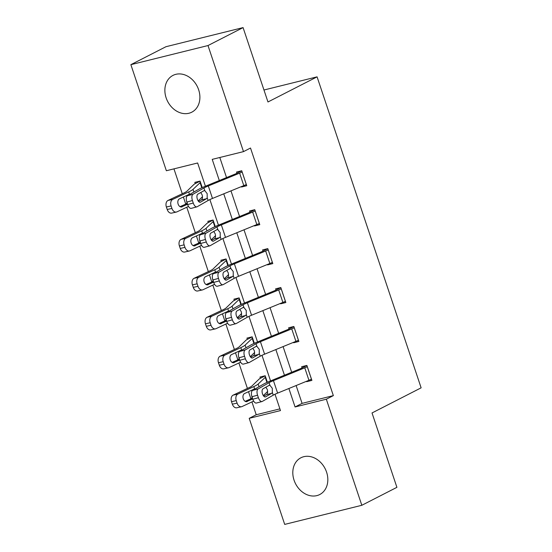 <?xml version="1.0" encoding="UTF-8"?>
<svg xmlns="http://www.w3.org/2000/svg" width="552" height="552" viewBox="0 0 552 552"><rect width="100%" height="100%" fill="white"/><g stroke="black" fill="none" stroke-linecap="round" stroke-linejoin="round"><path stroke-width="0.83" d="M198.644 89.762A20.652 16.595 62.9 0 1 191.792 112.18A20.652 16.595 62.9 0 1 166.124 97.821A20.652 16.595 62.9 0 1 172.976 75.403A20.652 16.595 62.9 0 1 198.644 89.762M326.577 472.126A20.652 16.595 62.9 0 1 319.725 494.544A20.652 16.595 62.9 0 1 294.057 480.185A20.652 16.595 62.9 0 1 300.909 457.774A20.652 16.595 62.9 0 1 326.577 472.126M205.413 186.231L197.63 162.985L166.366 170.74L130.872 64.667L165.952 46.713L243.08 27.6L267.968 101.975L317.076 76.845L421.128 387.828L372.02 412.958L396.909 487.333L361.829 505.287L284.701 524.4L249.207 418.326L280.478 410.578L275.013 394.252M251.926 401.904L256.225 414.738L249.207 418.326M173.949 168.857L182.277 193.745M183.367 196.995L185.7 203.978M186.79 207.228L195.304 232.682M196.395 235.932L198.727 242.914M199.817 246.164L208.332 271.612M209.422 274.868L211.754 281.844M212.844 285.101L221.359 310.548M222.449 313.805L224.788 320.781M225.871 324.038L234.386 349.485M235.476 352.742L237.815 359.718M238.899 362.974L247.413 388.422M248.503 391.672L250.843 398.654M317.076 76.845L263.959 90.01M256.225 414.738L279.905 408.866M267.361 382.26L265.188 375.753L259.978 377.05L260.392 378.292M254.334 343.323L252.16 336.823L246.951 338.114L247.365 339.363M240.879 304.58L239.14 299.384L239.527 299.149L241.279 304.4L239.133 297.887L233.924 299.177L234.338 300.426A9.267 1.021 -18.5 0 0 232.972 301.282L225.927 308.085A13.241 1.456 161.5 0 1 223.049 309.755L207.09 317.255L211.823 316.199A5.299 3.609 77.4 0 0 210.181 322.748L205.454 323.803A5.299 3.609 -102.6 0 1 207.09 317.255M228.28 265.45L226.106 258.95L220.897 260.24L221.311 261.489M215.252 226.513L213.079 220.013L207.869 221.304L208.283 222.553M202.225 187.583L200.052 181.077L194.842 182.374L195.256 183.616M296.12 385.544L302.082 403.374L333.353 395.618L250.511 148.033L243.494 151.621L212.223 159.369L219.31 180.538M219.813 157.492L226.534 177.585M230.977 190.868L239.561 216.515M244.005 229.804L252.588 255.452M257.032 268.734L265.615 294.388M270.059 307.671L278.643 333.325M283.093 346.608L291.67 372.262M306.539 381.273L306.677 381.687L311.894 380.397L306.877 365.424L301.668 366.714L302.089 367.963M293.512 342.343L293.65 342.757L298.867 341.46L293.85 326.487L288.641 327.778L289.062 329.026M280.485 303.407L280.623 303.821L285.839 302.53L280.823 287.551L275.614 288.848L276.034 290.09M267.458 264.47L267.596 264.884L272.805 263.594L267.796 248.621L262.586 249.911L263.007 251.16M254.431 225.533L254.569 225.947L259.778 224.657L254.769 209.684L249.559 210.974L249.973 212.223M241.403 186.597L241.541 187.011L246.751 185.72L241.742 170.747L236.532 172.038L236.946 173.287M243.08 27.6L208 45.547L243.494 151.621M130.872 64.667L208 45.547M333.353 395.618L326.335 399.213L361.829 505.287M288.889 388.504L295.065 406.962L326.335 399.213M223.753 193.828L232.337 219.475M236.78 232.765L245.364 258.412M249.808 271.694L258.391 297.349M262.835 310.631L271.418 336.285M275.862 349.568L284.446 375.215M270.549 380.908L261.986 355.315M257.522 341.971L248.959 316.386M244.495 303.041L235.932 277.449M231.467 264.104L222.904 238.512M218.44 225.168L209.877 199.576M302.082 403.374L295.065 406.962M311.5 379.224L306.677 381.687M298.473 340.287L293.65 342.757M285.446 301.351L280.623 303.821M272.419 262.421L267.596 264.884M259.385 223.484L254.569 225.947M246.358 184.547L241.541 187.011M311.473 379.148L311.445 379.162A9.267 1.021 161.5 0 1 308.941 380.293L277.621 393.114A13.241 1.456 -18.5 0 0 273.247 395.156L262.331 401.407A5.299 2.539 75 0 1 262.034 401.532A5.299 2.539 75 0 1 258.398 397.709L257.563 395.218L251.953 396.722L252.788 399.22L258.398 397.709M306.905 365.5L301.344 368.301L270.031 381.121A19.858 2.187 -18.5 0 0 263.463 384.185L252.547 390.436L258.157 388.925A5.299 2.539 75 0 0 257.563 395.218M307.298 366.673L307.271 366.687A9.267 1.021 161.5 0 1 304.766 367.818L273.447 380.638A13.241 1.456 -18.5 0 0 269.072 382.681L258.157 388.925M263.787 396.191L266.857 394.349C267.692 393.272 267.83 391.665 267.278 389.512L265.85 387.2M251.953 396.722A5.299 2.539 -105 0 1 252.547 390.436M262.034 401.532L256.425 403.036A5.299 2.539 -105 0 1 252.788 399.22M268.983 385.406L269.969 385.365L272.308 388.311L272.343 392.472L271.653 393.39L265.65 396.833A4.237 2.029 -105 0 1 265.415 396.929A4.237 2.029 -105 0 1 262.504 393.873A4.237 2.029 -105 0 1 262.98 388.843L269.252 385.296M265.215 375.829L260.365 378.306A9.267 1.021 -18.5 0 0 259.026 379.148L251.981 385.958A13.241 1.456 161.5 0 1 249.104 387.628L233.144 395.128L237.877 394.073A5.299 3.609 77.4 0 0 236.242 400.614L231.509 401.67A5.299 3.609 -102.6 0 1 233.144 395.128M267.334 382.267L265.581 377.016L258.15 384.068A19.858 2.187 161.5 0 1 253.83 386.572L237.877 394.073M267.623 391.423L263.318 395.584M253.644 401.104L242.052 406.548A5.299 3.609 77.4 0 1 241.534 406.727L236.801 407.783A5.299 3.609 -102.6 0 1 232.344 404.167L231.509 401.67M232.344 404.167L237.077 403.112L236.242 400.614M237.077 403.112A5.299 3.609 77.4 0 0 241.534 406.727M246.406 401.697L252.699 398.944M247.255 401.504A4.237 2.884 -102.6 0 1 246.841 401.649A4.237 2.884 -102.6 0 1 243.266 398.758A4.237 2.884 -102.6 0 1 244.577 393.521L254.61 388.884L253.83 386.572M254.086 389.05L254.61 388.884M252.43 398.144L245.157 401.325M251.298 398.44L252.381 397.419M298.446 340.218L298.418 340.232A9.267 1.021 161.5 0 1 295.913 341.357L264.594 354.177A13.241 1.456 -18.5 0 0 260.22 356.219L249.304 362.471A5.299 2.539 75 0 1 249.007 362.595A5.299 2.539 75 0 1 245.371 358.779L244.536 356.281L238.926 357.786L239.761 360.283L245.371 358.779M293.878 326.563L288.317 329.365L256.997 342.185A19.858 2.187 -18.5 0 0 250.435 345.248L239.52 351.5L245.129 349.996A5.299 2.539 75 0 0 244.536 356.281M294.271 327.736L294.244 327.75A9.267 1.021 161.5 0 1 291.739 328.882L260.42 341.702A13.241 1.456 -18.5 0 0 256.045 343.744L245.129 349.996M250.76 357.261L253.83 355.412C254.665 354.336 254.803 352.728 254.251 350.575L252.823 348.264M238.926 357.786A5.299 2.539 -105 0 1 239.52 351.5M249.007 362.595L243.397 364.099A5.299 2.539 -105 0 1 239.761 360.283M255.955 346.47L256.942 346.435L259.281 349.375L259.316 353.535L258.626 354.46L252.623 357.896A4.237 2.029 -105 0 1 252.388 357.993A4.237 2.029 -105 0 1 249.476 354.936A4.237 2.029 -105 0 1 249.952 349.906L256.225 346.359M285.418 301.282L285.391 301.295A9.267 1.021 161.5 0 1 282.886 302.42L251.567 315.247A13.241 1.456 -18.5 0 0 247.192 317.29L236.277 323.534A5.299 2.539 75 0 1 235.98 323.658A5.299 2.539 75 0 1 232.344 319.843L231.509 317.345L225.899 318.849L226.734 321.347L232.344 319.843M280.851 287.627L275.289 290.428L243.97 303.248A19.858 2.187 -18.5 0 0 237.408 306.312L226.492 312.563L232.102 311.059A5.299 2.539 75 0 0 231.509 317.345M281.244 288.799L281.216 288.813A9.267 1.021 161.5 0 1 278.705 289.945L247.393 302.765A13.241 1.456 -18.5 0 0 243.018 304.808L232.102 311.059M237.726 318.325L240.803 316.475C241.638 315.406 241.776 313.791 241.224 311.645L239.796 309.327M225.899 318.849A5.299 2.539 -105 0 1 226.492 312.563M235.98 323.658L230.37 325.169A5.299 2.539 -105 0 1 226.734 321.347M242.928 307.533L243.915 307.498L246.254 310.438L246.289 314.599L245.599 315.523L239.596 318.959A4.237 2.029 -105 0 1 239.361 319.056A4.237 2.029 -105 0 1 236.449 315.999A4.237 2.029 -105 0 1 236.925 310.976L243.197 307.429M252.188 336.892L247.337 339.376A9.267 1.021 -18.5 0 0 245.999 340.211L238.954 347.022A13.241 1.456 161.5 0 1 236.077 348.691L220.117 356.192L224.85 355.136A5.299 3.609 77.4 0 0 223.208 361.684L218.482 362.74A5.299 3.609 -102.6 0 1 220.117 356.192M254.306 343.337L252.554 338.079L245.122 345.131A19.858 2.187 161.5 0 1 240.803 347.636L224.85 355.136M254.596 352.493L250.291 356.647M240.617 362.167L229.025 367.618A5.299 3.609 77.4 0 1 228.507 367.791L223.774 368.846A5.299 3.609 -102.6 0 1 219.316 365.231L218.482 362.74M219.316 365.231L224.043 364.175L223.208 361.684M224.043 364.175A5.299 3.609 77.4 0 0 228.507 367.791M233.379 362.761L239.672 360.007M234.22 362.574A4.237 2.884 -102.6 0 1 233.813 362.712A4.237 2.884 -102.6 0 1 230.239 359.821A4.237 2.884 -102.6 0 1 231.55 354.584L241.583 349.954L240.803 347.636M241.058 350.12L241.583 349.954M239.402 359.214L232.13 362.388M238.271 359.504L239.354 358.483M239.161 297.956L234.31 300.44M239.14 299.384L232.095 306.194A19.858 2.187 161.5 0 1 227.776 308.699L211.823 316.199M241.569 313.557L237.263 317.717M227.59 323.23L215.998 328.681A5.299 3.609 77.4 0 1 215.48 328.854L210.747 329.91A5.299 3.609 -102.6 0 1 206.289 326.301L205.454 323.803M206.289 326.301L211.016 325.245L210.181 322.748M211.016 325.245A5.299 3.609 77.4 0 0 215.48 328.854M220.351 323.824L226.644 321.078M221.193 323.638A4.237 2.884 -102.6 0 1 220.786 323.776A4.237 2.884 -102.6 0 1 217.212 320.885A4.237 2.884 -102.6 0 1 218.523 315.647L228.556 311.017L227.776 308.699M228.031 311.183L228.556 311.017M226.375 320.277L219.103 323.451M225.244 320.567L226.32 319.546M272.391 262.345L272.364 262.359A9.267 1.021 161.5 0 1 269.859 263.49L238.54 276.31A13.241 1.456 -18.5 0 0 234.165 278.353L223.249 284.604A5.299 2.539 75 0 1 222.953 284.722A5.299 2.539 75 0 1 219.316 280.906L218.482 278.408L212.872 279.919L213.707 282.41L219.316 280.906M267.823 248.69L262.262 251.491L230.943 264.318A19.858 2.187 -18.5 0 0 224.374 267.382L213.465 273.626L219.075 272.122A5.299 2.539 75 0 0 218.482 278.408M268.217 249.863L268.189 249.877A9.267 1.021 161.5 0 1 265.678 251.008L234.365 263.828A13.241 1.456 -18.5 0 0 229.991 265.871L219.075 272.122M224.698 279.388L227.776 277.546C228.611 276.469 228.749 274.855 228.197 272.709L226.768 270.39M212.872 279.919A5.299 2.539 -105 0 1 213.465 273.626M222.953 284.722L217.343 286.233A5.299 2.539 -105 0 1 213.707 282.41M229.901 268.603L230.888 268.562L233.227 271.501L233.261 275.662L232.571 276.587L226.568 280.023A4.237 2.029 -105 0 1 226.334 280.126A4.237 2.029 -105 0 1 223.422 277.07A4.237 2.029 -105 0 1 223.898 272.039L230.17 268.493M259.364 223.408L259.337 223.422A9.267 1.021 161.5 0 1 256.832 224.554L225.513 237.374A13.241 1.456 -18.5 0 0 221.138 239.416L210.222 245.668A5.299 2.539 75 0 1 209.926 245.792A5.299 2.539 75 0 1 206.289 241.969L205.454 239.471L199.845 240.982L200.68 243.473L206.289 241.969M254.796 209.753L249.235 212.561L217.916 225.382A19.858 2.187 -18.5 0 0 211.347 228.445L200.438 234.697L206.048 233.185A5.299 2.539 75 0 0 205.454 239.471M255.19 210.933L255.162 210.947A9.267 1.021 161.5 0 1 252.65 212.071L221.338 224.892A13.241 1.456 -18.5 0 0 216.957 226.934L206.048 233.185M211.671 240.451L214.749 238.609C215.584 237.532 215.722 235.918 215.163 233.772L213.741 231.46M199.845 240.982A5.299 2.539 -105 0 1 200.438 234.697M209.926 245.792L204.316 247.296A5.299 2.539 -105 0 1 200.68 243.473M216.874 229.666L217.861 229.625L220.2 232.571L220.234 236.725L219.544 237.65L213.541 241.086A4.237 2.029 -105 0 1 213.307 241.189A4.237 2.029 -105 0 1 210.395 238.133A4.237 2.029 -105 0 1 210.871 233.103L217.143 229.556M246.337 184.471L246.309 184.485A9.267 1.021 161.5 0 1 243.798 185.617L212.485 198.437A13.241 1.456 -18.5 0 0 208.111 200.48L197.195 206.731A5.299 2.539 75 0 1 196.898 206.855A5.299 2.539 75 0 1 193.262 203.032L192.427 200.542L186.817 202.046L187.652 204.544L193.262 203.032M241.769 170.823L236.208 173.625L204.889 186.445A19.858 2.187 -18.5 0 0 198.32 189.508L187.411 195.76L193.021 194.249A5.299 2.539 75 0 0 192.427 200.542M242.162 171.996L242.135 172.01A9.267 1.021 161.5 0 1 239.623 173.135L208.311 185.962A13.241 1.456 -18.5 0 0 203.929 188.004L193.021 194.249M198.644 201.514L201.721 199.672C202.556 198.596 202.694 196.988 202.135 194.835L200.714 192.524M186.817 202.046A5.299 2.539 -105 0 1 187.411 195.76M196.898 206.855L191.289 208.359A5.299 2.539 -105 0 1 187.652 204.544M203.847 190.73L204.833 190.688L207.172 193.635L207.207 197.795L206.517 198.713L200.514 202.156A4.237 2.029 -105 0 1 200.279 202.253A4.237 2.029 -105 0 1 197.368 199.196A4.237 2.029 -105 0 1 197.844 194.166L204.116 190.619M226.134 259.026L221.283 261.503A9.267 1.021 -18.5 0 0 219.944 262.345L212.899 269.148A13.241 1.456 161.5 0 1 210.022 270.818L194.062 278.318L198.796 277.263A5.299 3.609 77.4 0 0 197.154 283.811L192.427 284.866A5.299 3.609 -102.6 0 1 194.062 278.318M228.252 265.464L226.492 260.213L219.068 267.258A19.858 2.187 161.5 0 1 214.749 269.762L198.796 277.263M228.542 274.62L224.236 278.781M214.562 284.294L202.97 289.745A5.299 3.609 77.4 0 1 202.453 289.924L197.719 290.98A5.299 3.609 -102.6 0 1 193.262 287.364L192.427 284.866M193.262 287.364L197.989 286.309L197.154 283.811M197.989 286.309A5.299 3.609 77.4 0 0 202.453 289.924M207.324 284.887L213.617 282.141M208.166 284.701A4.237 2.884 -102.6 0 1 207.759 284.839A4.237 2.884 -102.6 0 1 204.185 281.948A4.237 2.884 -102.6 0 1 205.496 276.711L215.528 272.081L214.749 269.762M215.004 272.246L215.528 272.081M213.348 281.341L206.075 284.515M212.216 281.63L213.293 280.609M213.107 220.089L208.256 222.566A9.267 1.021 -18.5 0 0 206.917 223.408L199.872 230.218A13.241 1.456 161.5 0 1 196.995 231.888L181.035 239.389L185.762 238.333A5.299 3.609 77.4 0 0 184.126 244.874L179.4 245.93A5.299 3.609 -102.6 0 1 181.035 239.389M215.225 226.527L213.465 221.276L206.041 228.321A19.858 2.187 161.5 0 1 201.721 230.833L185.762 238.333M215.515 235.683L211.209 239.844M201.535 245.357L189.943 250.808A5.299 3.609 77.4 0 1 189.426 250.987L184.692 252.043A5.299 3.609 -102.6 0 1 180.235 248.428L179.4 245.93M180.235 248.428L184.961 247.372L184.126 244.874M184.961 247.372A5.299 3.609 77.4 0 0 189.426 250.987M194.297 245.957L200.59 243.204M195.139 245.764A4.237 2.884 -102.6 0 1 194.725 245.909A4.237 2.884 -102.6 0 1 191.158 243.018A4.237 2.884 -102.6 0 1 192.469 237.781L202.494 233.144L201.721 230.833M201.977 233.31L202.494 233.144M200.321 242.404L193.048 245.585M199.189 242.694L200.266 241.679M200.072 181.153L195.229 183.63A9.267 1.021 -18.5 0 0 193.89 184.471L186.838 191.282A13.241 1.456 161.5 0 1 183.968 192.952L168.008 200.452L172.735 199.396A5.299 3.609 77.4 0 0 171.099 205.937L166.373 206.993A5.299 3.609 -102.6 0 1 168.008 200.452M202.198 187.59L200.438 182.339L193.014 189.391A19.858 2.187 161.5 0 1 188.694 191.896L172.735 199.396M202.487 196.747L198.182 200.907M188.508 206.427L176.916 211.871A5.299 3.609 77.4 0 1 176.398 212.051L171.665 213.107A5.299 3.609 -102.6 0 1 167.208 209.491L166.373 206.993M167.208 209.491L171.934 208.435L171.099 205.937M171.934 208.435A5.299 3.609 77.4 0 0 176.398 212.051M181.27 207.021L187.563 204.268M182.112 206.827A4.237 2.884 -102.6 0 1 181.698 206.972A4.237 2.884 -102.6 0 1 178.13 204.081A4.237 2.884 -102.6 0 1 179.441 198.844L189.467 194.207L188.694 191.896M188.95 194.373L189.467 194.207M187.294 203.467L180.021 206.648M186.162 203.764L187.238 202.743M307.271 366.687L311.445 379.162M272.343 392.472L273.247 395.156M269.072 382.681L269.969 385.365M273.447 380.638L277.621 393.114M304.766 367.818L308.941 380.293M265.16 396.964L265.65 396.833M271.653 393.39L266.54 394.611M259.033 386.717L258.15 384.068M266.933 382.453L265.195 377.257M294.244 327.75L298.418 340.232M259.316 353.535L260.22 356.219M256.045 343.744L256.942 346.435M260.42 341.702L264.594 354.177M291.739 328.882L295.913 341.357M252.133 358.027L252.623 357.896M258.626 354.46L253.513 355.681M281.216 288.813L285.391 301.295M246.289 314.599L247.192 317.29M243.018 304.808L243.915 307.498M247.393 302.765L251.567 315.247M278.705 289.945L282.886 302.42M239.106 319.09L239.596 318.959M245.599 315.523L240.486 316.744M246.006 347.781L245.122 345.131M253.906 343.517L252.167 338.321M232.978 308.851L232.095 306.194M268.189 249.877L272.364 262.359M233.261 275.662L234.165 278.353M229.991 265.871L230.888 268.562M234.365 263.828L238.54 276.31M265.678 251.008L269.859 263.49M226.078 280.154L226.568 280.023M232.571 276.587L227.458 277.808M255.162 210.947L259.337 223.422M220.234 236.725L221.138 239.416M216.957 226.934L217.861 229.625M221.338 224.892L225.513 237.374M252.65 212.071L256.832 224.554M213.051 241.224L213.541 241.086M219.544 237.65L214.431 238.871M242.135 172.01L246.309 184.485M207.207 197.795L208.111 200.48M203.929 188.004L204.833 190.688M208.311 185.962L212.485 198.437M239.623 173.135L243.798 185.617M200.024 202.287L200.514 202.156M206.517 198.713L201.404 199.934M219.951 269.914L219.068 267.258M227.852 265.643L226.113 260.454M206.924 230.977L206.041 228.321M214.825 226.706L213.086 221.518M193.897 192.041L193.014 189.391M201.797 187.777L200.059 182.581"/></g></svg>
